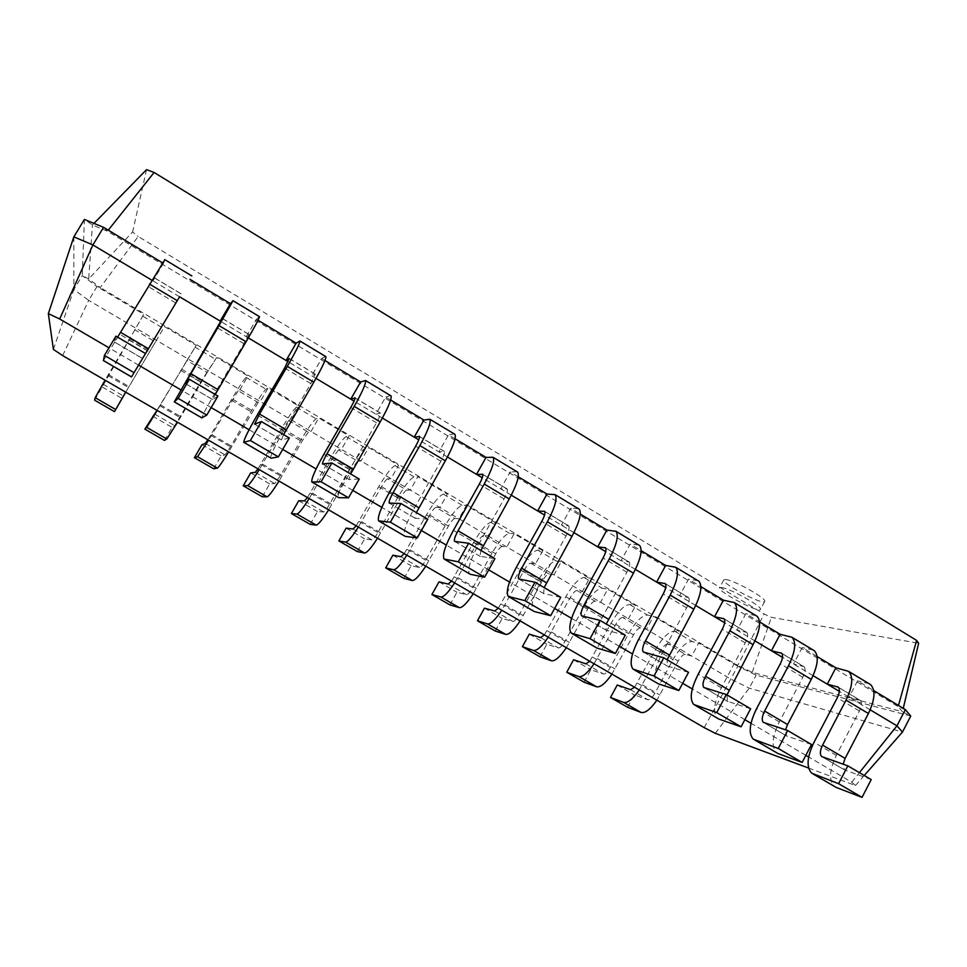 <?xml version="1.0" encoding="UTF-8"?>
<svg xmlns="http://www.w3.org/2000/svg" width="967" height="967" viewBox="0 0 967 967"><rect width="100%" height="100%" fill="white"/><g stroke="black" fill="none" stroke-linecap="round" stroke-linejoin="round"><path stroke-width="0.73" stroke-dasharray="4.83 3.63" d="M62.65 355.59L88.698 300.338L554.018 574.821L548.978 573.975C547.213 574.193 544.977 576.598 542.282 581.191L520.149 620.899M498.295 608.231L520.041 569.781C527.257 557.463 533.192 550.912 537.857 550.138L542.801 550.719L535.513 563.906L530.641 563.169C528.937 563.423 526.725 565.84 524.017 570.457L501.776 610.25M548.241 637.193L570.204 597.606C572.887 593.025 575.147 590.656 576.997 590.499L582.327 591.514L554.018 574.821L561.271 561.67L589.507 578.399L582.327 591.514L730.931 679.172L749.244 688.129L902.477 732.055M495.237 631.016L502.187 618.433L512.836 621.515C514.468 621.455 516.632 619.146 519.315 614.565L538.148 580.43C545.34 568.137 551.347 561.646 556.146 560.957L561.271 561.67M704.206 727.631L737.797 666.263L756.146 675.123L910.745 716.039L902.465 711.736L903.263 708.352M53.403 349.425L73.855 289.544L88.698 300.338L96.978 286.57L143.732 314.275L134.872 329.844L155.445 341.98L164.499 326.58L196.241 345.376L186.909 360.522L207.192 372.476L216.693 357.5L247.951 376.03L240.021 389.592L238.184 390.753L258.165 402.538L260.22 401.51L268.113 387.96L298.912 406.213L291.091 419.726L288.71 420.536L308.4 432.152L310.987 431.463L318.772 417.986L349.123 435.972L341.411 449.401L338.51 449.897L357.911 461.332L361.017 460.969L368.681 447.564L398.597 465.284L390.994 478.653L387.586 478.822L406.708 490.1L410.322 490.051L417.877 476.707L447.358 494.173L439.864 507.482L435.948 507.349L454.804 518.457L458.914 518.723L466.36 505.439L495.418 522.651L488.033 535.899L483.633 535.452L502.224 546.415L506.805 546.971L514.154 533.748L542.801 550.719M73.843 236.855L73.855 289.544L82.268 275.619L96.978 286.57L100.254 287.562L737.761 665.381L764.111 614.009L771.388 617.345L918.65 643.26M484.455 608.17L502.187 618.433M808.593 768.052L855.469 785.506L851.746 782.194L808.678 757.004M805.837 755.348L751.021 723.292M744.844 719.678L692.312 688.963M682.678 683.318L632.515 653.982M619.279 646.246L571.606 618.36M554.635 608.436L509.536 582.061M488.698 569.877L446.283 545.074M421.419 530.532L381.82 507.373M352.774 490.378L316.1 468.935M282.702 449.413L249.087 429.747M211.181 407.578L180.744 389.786M138.656 365.163L108.969 347.806M715.278 733.312L749.244 688.129L756.146 675.123L752.205 672.343L771.388 617.345M576.997 590.499L595.068 601.148L600.567 602.284L607.711 589.193L635.561 605.68L628.477 618.735L622.7 617.442L640.529 627.958L646.464 629.348L653.511 616.317L680.961 632.587L673.975 645.581L667.786 644.022L685.361 654.381L691.719 656.049L698.67 643.079L737.797 666.263L737.761 665.381L752.205 672.343L902.465 711.736L898.15 706.647L898.476 705.475M502.224 546.415C500.592 546.718 498.416 549.183 495.696 553.813L473.274 593.726M449.909 604.895L456.956 592.263L466.541 594.705C468.052 594.56 470.155 592.191 472.863 587.585L491.961 553.281C499.214 540.916 505.052 534.268 509.5 533.337L514.154 533.748M905.342 709.597L898.15 706.647L107.434 231.222L92.409 224.997L84.407 219.424L82.268 275.619L88.71 278.955L100.254 287.562L138.172 236.48L764.111 614.009M544.361 634.944L565.852 596.699C573.008 584.455 579.088 578.061 584.116 577.517L589.507 578.399M855.469 785.506L864.268 775.498M851.746 782.194L859.409 772.645M179.415 296.688L151.734 280.128M248.326 337.894L220.839 321.455M316.004 378.375L288.106 361.682M382.364 418.058L354.067 401.136M447.443 456.992L418.771 439.84M511.289 495.177L482.255 477.807M573.927 532.636L544.554 515.06M635.392 569.394L605.705 551.637M695.72 605.475L665.719 587.537M754.937 640.891L724.658 622.772M813.09 675.667L782.521 657.391M870.179 709.814L839.356 691.381M134.872 329.844L105.065 380.188M94.621 400.181L143.732 314.275M685.361 654.381C683.21 654.345 680.816 656.569 678.181 661.077L656.871 700.193M627.595 707.276L634.279 694.874L647.926 699.757C649.933 699.939 652.254 697.787 654.889 693.303L672.959 659.639C679.982 647.588 686.413 641.556 692.239 641.556L698.67 643.079M155.445 341.98L125.686 392.155M125.758 392.191L164.499 326.58M667.786 644.022C665.683 644.01 663.314 646.27 660.666 650.791L639.247 689.967M634.582 687.259L655.59 649.437C662.625 637.35 669.007 631.258 674.7 631.161L680.961 632.587M186.909 360.522L157.222 410.443M156.98 410.298L196.241 345.376M640.529 627.958C638.498 627.994 636.165 630.279 633.506 634.823L611.93 674.12M584.068 682.194L590.837 669.732L603.505 674.035C605.402 674.132 607.663 671.932 610.31 667.411L628.647 633.603C635.718 621.467 642.003 615.29 647.503 615.06L653.511 616.317M207.192 372.476L177.541 422.228M164.438 440.408L172.09 427.414L174.664 425.661L200.628 382.098L216.693 357.5M622.7 617.442C620.729 617.514 618.409 619.835 615.749 624.38L594.064 663.761M589.785 661.283L611.023 623.244C618.131 611.084 624.356 604.846 629.722 604.532L635.561 605.68M238.184 390.753L208.618 440.239M207.869 439.804L231.222 400.072C238.813 387.247 243.744 379.668 246.041 377.323L247.951 376.03M595.068 601.148C593.17 601.281 590.885 603.626 588.214 608.195L566.36 647.697M539.949 656.774L546.802 644.264L558.479 647.95C560.244 647.975 562.468 645.714 565.127 641.169L583.705 607.191C590.849 594.983 596.99 588.649 602.139 588.202L607.711 589.193M258.165 402.538L228.647 451.855M213.695 468.79L221.25 455.856L225.069 454.853L230.46 446.802L250.936 411.664C258.503 398.875 263.52 391.357 265.973 389.133L268.113 387.96M288.71 420.536L283.005 428.768L259.265 469.611M258.02 468.898L281.095 429.372C288.613 416.644 293.738 409.246 296.458 407.18L298.912 406.213M308.4 432.152L302.623 440.299L278.992 481.058M262.262 496.772L269.708 483.899L274.749 483.621L280.333 475.764L300.532 440.795C308.026 428.091 313.223 420.766 316.1 418.82L318.772 417.986M338.51 449.897L332.6 457.935L309.162 498.549M307.458 497.558L330.255 458.261C337.713 445.606 343.007 438.389 346.138 436.601L349.123 435.972M357.911 461.332C356.714 461.924 354.72 464.571 351.94 469.297L328.623 509.839M310.153 524.368L317.49 511.555L323.727 511.99C324.803 511.579 326.725 509.029 329.505 504.327L349.413 469.527C356.847 456.907 362.214 449.752 365.502 448.072L368.681 447.564M483.633 535.452C482.062 535.791 479.91 538.281 477.178 542.922L454.647 582.92M451.601 581.143L473.588 542.487C480.865 530.085 486.655 523.377 490.946 522.349L495.418 522.651M387.586 478.822C386.292 479.354 384.262 481.965 381.494 486.667L358.358 527.075M356.194 525.818L378.713 486.739C386.111 474.168 391.575 467.121 395.104 465.598L398.597 465.284M454.804 518.457C453.318 518.856 451.202 521.382 448.458 526.036L425.746 566.154M403.964 578.423L411.108 565.731L419.605 567.52C420.971 567.291 423.014 564.861 425.746 560.219L445.11 525.758C452.423 513.308 458.116 506.49 462.178 505.318L466.36 505.439M406.708 490.1C405.354 490.583 403.299 493.182 400.543 497.872L377.529 538.196M357.379 551.589L364.619 538.824L372.005 539.949C373.226 539.634 375.22 537.144 377.964 532.466L397.606 497.836C404.98 485.301 410.504 478.327 414.19 476.9L417.877 476.707M435.948 507.349C434.521 507.772 432.43 510.322 429.674 514.988L406.841 555.191M404.23 553.68L426.483 514.807C433.82 502.32 439.453 495.442 443.37 494.173L447.358 494.173M438.982 581.856L456.956 592.263M93.992 223.389L92.409 224.997L88.71 278.955L132.612 231.959L138.172 236.48M146.549 169.636L132.612 231.959M725.758 579.523C734.158 580.14 767.508 598.911 764.692 601.45C763.471 605.68 720.85 583.161 723.799 579.862L725.758 579.523M529.312 634.134L546.802 644.264M838.196 687.126L860.207 700.301L849.026 697.171L857.536 680.853L873.709 690.583M181.131 293.883L154.152 277.734L152.991 280.877L163.447 263.362L162.492 262.794M781.59 653.233L803.988 666.65L793.532 663.978L802.199 647.564L817.139 656.557M258.032 320.258L256.473 319.315L246.283 336.673L248.918 334.352L243.926 343.672L216.185 390.934C207.24 406.285 202.441 415.266 201.789 417.889M723.957 618.735L746.766 632.394L737.059 630.194L745.871 613.682L759.542 621.902M324.985 360.522L321.697 358.552L311.7 375.8L315.339 374.12L310.842 383.609L283.633 430.581C274.918 445.847 270.603 454.998 270.7 458.032M665.272 583.609L688.504 597.509L679.559 595.805L688.528 579.197L700.882 586.618M390.644 400.024L385.7 397.05L375.885 414.19L380.502 413.127C380.793 414.239 379.451 417.454 376.477 422.784L349.788 469.442C341.278 484.648 337.447 493.968 338.257 497.389M605.511 547.83L629.166 561.996L621.032 560.8L630.158 544.083L641.133 550.682M455.058 438.764L448.519 434.836L438.885 451.867L444.433 451.396C444.953 452.641 443.768 455.904 440.867 461.211L414.674 507.578C406.382 522.712 402.985 532.176 404.496 535.984M544.626 511.386L568.729 525.806L561.428 525.154L570.711 508.328L580.273 514.081M518.264 476.779L510.177 471.92L500.713 488.843L507.167 488.951C507.917 490.317 506.865 493.641 504.037 498.924L478.327 544.989C470.24 560.05 467.291 569.672 469.466 573.83M102.417 387.09L122.241 398.561M617.248 685.023L634.279 694.874M152.556 416.1L172.09 427.414M573.576 659.748L590.837 669.732M201.982 444.699L221.25 455.856M250.707 472.899L269.708 483.899M298.767 500.713L317.49 511.555M346.15 528.139L364.619 538.824M392.88 555.179L411.108 565.731M103.554 227.342L107.434 231.222L108.268 230.17M721.479 587.501C729.831 588.226 763.205 607.01 760.449 609.428C759.3 613.525 716.668 590.958 719.545 587.791L721.479 587.501M860.207 700.301C862.117 702.32 861.863 705.886 859.409 711.023L836.346 755.372C829.372 770.034 828.719 780.381 834.412 786.425M871.219 779.583L844.396 769.853L843.115 764.196M869.103 683.717L857.536 680.853M154.152 277.734L103.409 360.582M115.919 336.178L114.42 342.016L117.599 337.157M164.861 259.664L163.447 263.362M803.988 666.65C805.741 668.572 805.354 672.101 802.852 677.263L779.366 721.89C772.222 736.612 771.219 746.862 776.38 752.616M811.494 744.517L786.449 735.887L785.555 729.831M813.042 649.957L802.199 647.564M217.938 396.059L212.667 399.589L215.218 394.463M259.374 316.572L256.473 319.315M746.766 632.394C748.325 634.207 747.829 637.712 745.255 642.898L721.358 687.803C714.033 702.598 712.667 712.727 717.272 718.191M750.61 708.775L727.438 701.305L726.966 694.898M755.952 615.592L745.871 613.682M289.314 437.978L281.482 439.925L283.597 434.618M325.625 356.472L321.697 358.552M688.504 597.509C689.87 599.226 689.241 602.683 686.606 607.892L662.274 653.088C654.768 667.943 653.027 677.952 657.064 683.113M688.552 672.343L667.303 666.058L667.17 659.796M697.836 580.587L688.528 579.197M359.253 479.028L348.942 479.463L350.646 473.975M390.62 395.6L385.7 397.05M629.166 561.996C630.339 563.592 629.577 567 626.882 572.234L602.103 617.72C594.403 632.648 592.275 642.535 595.72 647.37M625.274 635.198L606.043 630.158L606.249 624.029M638.643 544.953L630.158 544.083M427.777 519.255L415.097 518.239L416.402 512.583M454.381 434.002L448.519 434.836M568.729 525.806C569.696 527.293 568.789 530.665 566.033 535.923L540.795 581.699C532.902 596.687 530.375 606.442 533.192 610.951M560.739 597.316L543.611 593.557L544.167 587.585M578.363 508.654L570.711 508.328M494.923 558.672L479.97 556.267L480.901 550.441M516.946 471.678L510.177 471.92M530.641 563.169L548.978 573.975M524.017 570.457L542.282 581.191M504.931 604.967L523.292 615.641M537.857 550.138L556.146 560.957M520.041 569.781L538.148 580.43M501.099 603.988L519.315 614.565M494.681 611.011L512.836 621.515M129.796 338.704L150.284 350.755M660.666 650.791L678.181 661.077M181.615 369.164L201.813 381.046M615.749 624.38L633.506 634.823M232.684 399.19L252.58 410.89M570.204 597.606L588.214 608.195M283.005 428.768L302.623 440.299M332.6 457.935L351.94 469.297M477.178 542.922L495.696 553.813M381.494 486.667L400.543 497.872M429.674 514.988L448.458 526.036M490.946 522.349L509.5 533.337M473.588 542.487L491.961 553.281M454.393 576.852L472.863 587.585M448.144 584.044L466.541 594.705M457.826 577.601L476.441 588.419M142.959 316.282L163.496 328.442M194.875 347.032L215.109 359.011M674.7 631.161L692.239 641.556M246.041 377.323L265.973 389.133M629.722 604.532L647.503 615.06M296.458 407.18L316.1 418.82M584.116 577.517L602.139 588.202M346.138 436.601L365.502 448.072M395.104 465.598L414.19 476.9M443.37 494.173L462.178 505.318M565.852 596.699L583.705 607.191M547.165 630.738L565.127 641.169M540.589 637.591L558.479 647.95M551.371 631.947L569.478 642.475M859.288 699.842L838.486 687.392M803.142 666.239L781.844 653.487M248.785 334.377L222.374 318.578M745.992 632.019L724.186 618.977M315.121 374.096L289.351 358.672M687.791 597.183L665.477 583.826M380.188 413.042L355.046 397.993M628.526 561.706L605.68 548.035M444.034 451.263L419.485 436.564M568.173 525.577L544.772 511.567M506.684 488.77L482.714 474.422M129.264 340.166L149.571 352.097M108.062 375.716L128.49 387.574M103.167 384.25L123.51 396.035M108.389 374.592L129.01 386.57M655.59 649.437L672.959 659.639M637.41 683.149L654.889 693.303M630.508 689.664L647.926 699.757M642.342 684.805L659.965 695.031M180.611 370.337L200.628 382.098M159.712 405.717L179.85 417.406M154.611 414.045L174.664 425.661M160.522 404.883L180.841 416.68M611.023 623.244L628.647 633.603M592.602 657.125L610.31 667.411M585.857 663.809L603.505 674.035M597.183 658.563L615.036 668.934M231.222 400.072L250.936 411.664M210.625 435.283L230.46 446.802M205.306 443.406L225.069 454.853M211.894 434.727L231.911 446.355M281.095 429.372L300.532 440.795M260.788 464.414L280.333 475.764M255.276 472.343L274.749 483.621M262.516 464.136L282.243 475.595M330.255 458.261L349.413 469.527M310.226 493.134L329.505 504.327M304.52 500.87L323.727 511.99M312.401 493.122L331.85 504.411M378.713 486.739L397.606 497.836M358.975 521.431L377.964 532.466M353.076 528.985L372.005 539.949M361.573 521.684L380.744 532.817M426.483 514.807L445.11 525.758M407.022 549.341L425.746 560.219M400.942 556.714L419.605 567.52M410.044 549.836L428.937 560.812M859.409 711.023L837.265 697.811M175.68 302.937L148.447 286.679M802.852 677.263L780.296 663.809M243.926 343.672L217.212 327.728M745.255 642.898L722.301 629.191M310.842 383.609L284.649 367.98M686.606 607.892L663.229 593.931M376.477 422.784L350.791 407.445M626.882 572.234L603.057 558.019M440.867 461.211L415.665 446.174M566.033 535.923L541.762 521.431M504.037 498.924L479.306 484.153M867.895 683.306L845.968 670.107M811.905 649.606L789.58 636.165M191.684 276.175L164.765 259.966M754.901 615.278L732.176 601.607M259.12 316.777L232.721 300.882M696.869 580.345L673.733 566.408M325.25 356.593L299.371 341.013M637.773 544.759L614.202 530.569M390.136 395.66L364.74 380.369M577.577 508.521L553.583 494.064M453.801 433.99L428.877 418.989M516.269 471.606L491.816 456.883M845.134 770.252L822.433 756.943M836.346 755.372L814.033 742.269M142.451 358.406L114.384 341.955M147.395 350.513L119.932 334.377M787.138 736.262L764.003 722.712M779.366 721.89L756.653 708.545M212.752 399.613L185.241 383.488M216.185 390.934L189.266 375.123M728.054 701.643L704.496 687.827M721.358 687.803L698.222 674.204M281.639 439.985L254.684 424.187M283.633 430.581L257.234 415.061M667.871 666.36L643.865 652.29M662.274 653.088L638.716 639.235M349.184 479.572L322.748 464.087M349.788 469.442L323.897 454.236M606.551 630.424L582.086 616.088M602.103 617.72L578.097 603.613M415.399 518.385L389.483 503.203M414.674 507.578L389.266 492.65M544.046 593.786L519.122 579.173M540.795 581.699L516.342 567.327M480.345 556.448L454.925 541.556M478.327 544.989L453.414 530.339M723.799 579.862L719.545 587.791M764.692 601.45L760.449 609.428M154.152 277.626L181.18 293.811M222.398 318.481L248.918 334.352M289.338 358.552L315.339 374.12M354.998 397.86L380.502 413.127M419.412 436.419L444.433 451.396M482.606 474.253L507.167 488.951M822.276 756.895L844.396 769.853M811.688 773.189L813.235 774.083M114.42 342.016L142.439 358.443M763.87 722.663L786.449 735.887M753.245 739.139L754.659 739.96M185.217 383.512L212.667 399.589M704.375 687.791L727.438 701.305M693.702 704.459L694.995 705.209M254.647 424.199L281.482 439.925M643.756 652.254L667.303 666.058M633.047 669.116L634.207 669.793M322.7 464.087L348.942 479.463M581.977 616.052L606.043 630.158M571.243 633.119L572.271 633.711M389.423 503.191L415.097 518.239M519.025 579.148L543.611 593.557M508.255 596.421L509.138 596.941M454.853 541.544L479.97 556.267M444.046 559.011L444.784 559.446"/><path stroke-width="1.45" d="M501.776 610.25C495.479 619.642 490.728 624.198 487.537 623.92L477.456 620.778L484.455 608.17L494.681 611.011L498.295 608.231M520.149 620.899C513.84 630.254 509.029 634.751 505.717 634.412L495.237 631.016L477.456 620.778M108.969 347.806L59.676 318.977L48.35 313.634L53.403 349.425L62.65 355.59L704.206 727.631L715.278 733.312L808.593 768.052M808.678 757.004L805.837 755.348M751.021 723.292L744.844 719.678M692.312 688.963L682.678 683.318M632.515 653.982L619.279 646.246M571.606 618.36L554.635 608.436M509.536 582.061L488.698 569.877M446.283 545.074L421.419 530.532M381.82 507.373L352.774 490.378M316.1 468.935L282.702 449.413M249.087 429.747L211.181 407.578M180.744 389.786L138.656 365.163M473.274 593.726C467.001 603.178 462.347 607.832 459.337 607.663L449.909 604.895L431.898 594.524L438.982 581.856L448.144 584.044L451.601 581.143M548.241 637.193C541.919 646.476 537.011 650.9 533.53 650.44L522.41 646.681L529.312 634.134L540.589 637.591L544.361 634.944M864.268 775.498L902.477 732.055L896.965 725.83L870.179 709.814M859.409 772.645L896.965 725.83L905.342 709.597L873.709 690.583M59.676 318.977L92.917 244.953L73.843 236.855L84.407 219.424L103.554 227.342L92.917 244.953L151.734 280.128M220.839 321.455L179.415 296.688M288.106 361.682L248.326 337.894M354.067 401.136L316.004 378.375M418.771 439.84L382.364 418.058M482.255 477.807L447.443 456.992M544.554 515.06L511.289 495.177M605.705 551.637L573.927 532.636M665.719 587.537L635.392 569.394M724.658 622.772L695.72 605.475M782.521 657.391L754.937 640.891M839.356 691.381L813.09 675.667M48.35 313.634L73.843 236.855M105.065 380.188L95.165 397.679L94.621 400.181L114.481 411.628L125.758 392.191M656.871 700.193C650.501 709.234 645.243 713.332 641.097 712.461L627.595 707.276L610.528 697.449L617.248 685.023L630.508 689.664L634.582 687.259M125.686 392.155L114.481 411.628M639.247 689.967C632.889 699.056 627.692 703.202 623.642 702.405L610.528 697.449M157.222 410.443L146.718 427.414L144.857 429.13L156.98 410.298M611.93 674.12C605.584 683.27 600.459 687.501 596.579 686.8L584.068 682.194L566.759 672.234L573.576 659.748L585.857 663.809L589.785 661.283M177.541 422.228L166.808 438.994L164.438 440.408L144.857 429.13M594.064 663.761C587.718 672.947 582.666 677.226 578.895 676.598L566.759 672.234M208.618 440.239L197.522 456.702L194.391 457.669L201.982 444.699L205.306 443.406L207.869 439.804M566.36 647.697C560.026 656.944 555.058 661.307 551.468 660.787L539.949 656.774L522.41 646.681M228.647 451.855C222.495 461.875 218.723 467.303 217.333 468.125L213.695 468.79L194.391 457.669M259.265 469.611C253.1 479.559 249.208 484.878 247.6 485.579L243.225 485.809L250.707 472.899L255.276 472.343L258.02 468.898M278.992 481.058C272.827 490.958 268.862 496.216 267.122 496.833L262.262 496.772L243.225 485.809M309.162 498.549C302.973 508.388 298.912 513.55 296.966 514.045L291.381 513.55L298.767 500.713L304.52 500.87L307.458 497.558M328.623 509.839C322.422 519.617 318.276 524.718 316.197 525.129L310.153 524.368L291.381 513.55M454.647 582.92C448.374 592.42 443.793 597.122 440.892 597.026L431.898 594.524M358.358 527.075C352.133 536.794 347.89 541.81 345.618 542.1L338.873 540.916L346.15 528.139L353.076 528.985L356.194 525.818M425.746 566.154C419.485 575.728 415 580.514 412.293 580.538L403.964 578.423L385.7 567.895L392.88 555.179L400.942 556.714L404.23 553.68M377.529 538.196C371.304 547.878 366.989 552.822 364.583 553.027L357.379 551.589L338.873 540.916M406.841 555.191C400.604 564.801 396.18 569.66 393.593 569.756L385.7 567.895M903.263 708.352L918.65 643.26L916.619 640.408L154.104 172.477L146.549 169.636L93.992 223.389M902.477 732.055L910.745 716.039L905.342 709.597M162.492 262.794L103.554 227.342M835.863 667.81L827.305 684.165L838.196 687.126C840.045 689.096 839.731 692.662 837.265 697.811L814.033 742.269C806.986 756.943 806.212 767.254 811.688 773.189L838.594 783.681L847.841 765.852L821.708 756.557C819.69 754.381 819.98 750.573 822.579 745.122L846.04 700.144C852.689 686.219 853.523 676.622 848.543 671.328L835.863 667.81L817.139 656.557M179.596 296.796L131.476 376.937L179.596 296.796M222.374 318.578L220.174 321.068L230.448 303.662L189.979 279.33M780.139 634.292L771.424 650.743L781.59 653.233C783.258 655.118 782.823 658.636 780.296 663.809L756.653 708.545C749.437 723.292 748.301 733.494 753.245 739.139L778.242 748.47L787.658 730.532L763.35 722.349C761.525 720.282 761.936 716.511 764.607 711.035L788.492 665.767C795.309 651.782 796.47 642.281 791.961 637.265L780.139 634.292L759.542 621.902M289.351 358.672L286.087 360.486L296.168 343.188L258.032 320.258M723.413 600.181L714.54 616.728L723.957 618.735C725.443 620.512 724.887 623.993 722.301 629.191L698.222 674.204C690.825 689.024 689.326 699.105 693.702 704.459L716.716 712.582L726.326 694.524L703.891 687.501C702.272 685.555 702.828 681.82 705.559 676.32L729.892 630.762C736.878 616.716 738.365 607.324 734.364 602.586L723.413 600.181L700.882 586.618M355.046 397.993L350.767 399.166L360.643 381.977L324.985 360.522M665.671 565.441L656.641 582.098L665.272 583.609C666.565 585.277 665.876 588.71 663.229 593.931L638.716 639.235C631.137 654.127 629.251 664.087 633.047 669.116L653.994 675.993L663.785 657.802L643.321 652C641.919 650.162 642.62 646.476 645.412 640.952L670.191 595.104C677.347 580.986 679.185 571.715 675.703 567.266L665.671 565.441L641.133 550.682M419.485 436.564L414.227 437.12L423.933 420.041L390.644 400.024M606.877 530.085L597.691 546.838L605.511 547.83C606.599 549.377 605.777 552.773 603.057 558.019L578.097 603.613C570.325 618.578 568.04 628.405 571.243 633.119L590.039 638.679L600.024 620.367L581.602 615.834C580.418 614.105 581.264 610.479 584.141 604.919L609.367 558.781C616.716 544.602 618.916 535.44 615.967 531.294L606.877 530.085L580.273 514.081M482.714 474.422L476.513 474.374L486.038 457.403L455.058 438.764M547.008 494.077L537.652 510.939L544.626 511.386C545.509 512.824 544.554 516.173 541.762 521.431L516.342 567.327C508.376 582.352 505.681 592.046 508.255 596.421L524.815 600.628L534.981 582.194L518.699 578.967C517.744 577.372 518.735 573.782 521.684 568.209L547.395 521.757C554.925 507.518 557.5 498.476 555.118 494.657L547.008 494.077L518.264 476.779M898.476 705.475L916.619 640.408M108.268 230.17L154.104 172.477M813.235 774.083L836.225 787.44L862.044 797.364L871.219 779.583L847.841 765.852M843.115 764.196L845.11 758.382L868.414 713.513C875.002 699.612 875.703 689.967 870.542 684.576L869.103 683.717M131.452 376.925L103.409 360.582L104.436 355.397L115.919 336.178L145.038 353.269M117.599 337.157L164.861 259.664M754.659 739.96L778.06 753.559L802.139 762.419L811.494 744.517L787.658 730.532M785.555 729.831L787.561 724.537L811.277 679.378C818.022 665.417 819.049 655.88 814.359 650.755L813.042 649.957M222.313 318.53L174.278 401.861L178.17 398.404L189.411 379.318L185.193 383.488L219.025 325.613L233.011 300.701L230.448 303.662M174.362 401.909L201.789 417.889L206.769 415.097L217.938 396.059L189.411 379.318M215.218 394.463L246.065 341.762C254.539 327.233 259.011 318.856 259.507 316.656L259.374 316.572M694.995 705.209L718.819 719.037L741.085 726.797L750.61 708.775L726.326 694.524M726.966 694.898L753.088 644.626C760.014 630.605 761.367 621.165 757.161 616.317L755.952 615.592M289.157 358.552L284.649 367.98L257.234 415.061C248.434 430.363 243.926 439.453 243.732 442.33L250.368 440.529L261.392 421.576L254.551 424.138L259.543 414.069L287.296 366.396C295.624 351.891 299.843 343.43 299.927 341L296.168 343.188M243.986 442.475L271.086 458.213L278.387 456.871L289.314 437.978L261.392 421.576M283.597 434.618L313.804 382.219C322.047 367.75 326.084 359.228 325.915 356.642L325.625 356.472M634.207 669.793L658.454 683.887L678.834 690.486L688.552 672.343L663.785 657.802M667.17 659.796L693.822 609.222C700.918 595.14 702.622 585.809 698.923 581.252L697.836 580.587M354.72 397.8L354.998 397.86C355.203 398.924 353.801 402.115 350.791 407.445L323.897 454.236C315.315 469.466 311.289 478.713 311.821 481.989L321.092 481.784L331.886 462.963L322.543 463.991C322.337 462.806 323.824 459.385 327.003 453.728L354.224 406.37C362.347 391.937 366.13 383.319 365.562 380.514L360.643 381.977M312.244 482.231L338.825 497.679L348.543 497.8L359.253 479.028L331.886 462.963M350.646 473.975L380.212 421.902C388.263 407.482 391.865 398.815 391.055 395.866L390.62 395.6M572.271 633.711L596.953 648.059L615.375 653.462L625.274 635.198L600.024 620.367M606.249 624.029L633.458 573.165C640.722 559.011 642.777 549.8 639.622 545.533L638.643 544.953M419.037 436.298L419.412 436.419C419.847 437.604 418.59 440.855 415.665 446.174L389.266 492.65C380.901 507.82 377.335 517.224 378.58 520.875L390.378 522.204L400.967 503.517L389.205 503.07C388.734 501.74 390.052 498.259 393.158 492.626L419.859 445.582C427.777 431.209 431.137 422.446 429.94 419.279L423.933 420.041M379.161 521.213L405.258 536.371L417.273 537.894L427.777 519.255L400.967 503.517M416.402 512.583L445.352 460.8C453.197 446.464 456.4 437.64 454.961 434.34L454.381 434.002M509.138 596.941L534.28 611.543L550.646 615.701L560.739 597.316L534.981 582.194M544.167 587.585L571.944 536.419C579.39 522.204 581.82 513.114 579.209 509.162L578.363 508.654M482.158 474.084L482.606 474.253C483.27 475.571 482.17 478.87 479.306 484.153L453.414 530.339C445.243 545.436 442.124 554.998 444.046 559.011L458.273 561.815L468.644 543.249L454.575 541.387C453.861 539.912 455.022 536.383 458.044 530.786L484.237 484.032C491.961 469.72 494.923 460.824 493.122 457.318L486.038 457.403M444.784 559.446L470.385 574.325L484.624 577.19L494.923 558.672L468.644 543.249M480.901 550.441L509.246 498.972C516.898 484.685 519.702 475.728 517.671 472.101L516.946 471.678M862.044 797.364L838.594 783.681M133.651 372.44L104.436 355.397M802.139 762.419L778.242 748.47M206.769 415.097L178.17 398.404M741.085 726.797L716.716 712.582M278.387 456.871L250.368 440.529M678.834 690.486L653.994 675.993M348.543 497.8L321.092 481.784M615.375 653.462L590.039 638.679M417.273 537.894L390.378 522.204M550.646 615.701L524.815 600.628M484.624 577.19L458.273 561.815M487.537 623.92L505.717 634.412M440.892 597.026L459.337 607.663M533.53 650.44L551.468 660.787M838.486 687.392L837.301 686.691M781.844 653.487L780.768 652.846M724.186 618.977L723.207 618.384M665.477 583.826L664.595 583.294M605.68 548.035L604.895 547.564M544.772 511.567L544.095 511.168M95.165 397.679L115.544 409.44M623.642 702.405L641.097 712.461M146.718 427.414L166.808 438.994M578.895 676.598L596.579 686.8M197.522 456.702L217.333 468.125M247.6 485.579L267.122 496.833M296.966 514.045L316.197 525.129M345.618 542.1L364.583 553.027M393.593 569.756L412.293 580.538M868.414 713.513L846.04 700.144M845.11 758.382L822.579 745.122M836.225 787.44L813.452 774.168M176.973 300.495L149.389 284.02M148.338 348.676L120.524 332.322M131.476 376.888L103.324 360.486M811.277 679.378L788.492 665.767M787.561 724.537L764.607 711.035M778.06 753.559L754.864 740.045M246.065 341.762L219.025 325.613M217.986 389.628L190.729 373.6M201.982 417.962L174.398 401.885M753.088 644.626L729.892 630.762M728.937 690.063L705.559 676.32M718.819 719.037L695.188 705.281M313.804 382.219L287.296 366.396M286.256 429.771L259.543 414.069M271.086 458.213L244.047 442.463M693.822 609.222L670.191 595.104M669.237 654.961L645.412 640.952M658.454 683.887L634.388 669.853M380.212 421.902L354.224 406.37M353.209 469.14L327.003 453.728M338.825 497.679L312.317 482.231M633.458 573.165L609.367 558.781M608.4 619.194L584.141 604.919M596.953 648.059L572.428 633.76M445.352 460.8L419.859 445.582M418.856 507.735L393.158 492.626M405.258 536.371L379.257 521.225M571.944 536.419L547.395 521.757M546.415 582.738L521.684 568.209M534.28 611.543L509.271 596.977M509.246 498.972L484.237 484.032M483.246 545.606L458.044 530.786M470.385 574.325L444.893 559.47M848.543 671.328L870.542 684.576M164.777 259.615L191.804 275.885M791.961 637.265L814.359 650.755M233.011 300.701L259.507 316.656M734.364 602.586L757.161 616.317M299.927 341L325.915 356.642M675.703 567.266L698.923 581.252M365.562 380.514L391.055 395.866M615.967 531.294L639.622 545.533M429.94 419.279L454.961 434.34M555.118 494.657L579.209 509.162M493.122 457.318L517.671 472.101"/></g></svg>

